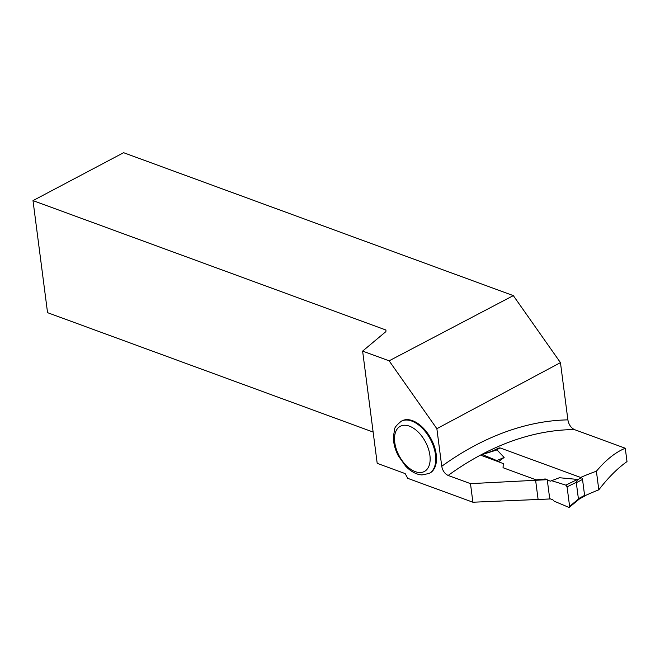 <?xml version="1.0" encoding="UTF-8"?>
<svg xmlns="http://www.w3.org/2000/svg" width="660" height="660" viewBox="0 0 660 660"><rect width="100%" height="100%" fill="white"/><g stroke="black" fill="none" stroke-linecap="round" stroke-linejoin="round"><path stroke-width="0.99" d="M579.529 498.861L584.273 496.32A1.493 0.866 -118.1 0 0 584.595 495.38L582.524 479.416A1.493 0.866 -118.1 0 0 581.32 477.708L500.107 447.925A1.493 0.866 -118.1 0 0 499.57 447.934L495.165 450.285M494.86 450.541L497.005 449.914L504.141 457.462L498.448 461.794M503.101 467.742L503.242 463.559L503.052 467.726L536.184 479.878L545.259 478.962L547.247 479.688L549.747 498.976L472.89 502.227L407.756 478.343L405.166 473.599L377.198 463.345L362.62 351.103L389.128 360.822L436.862 428.686L560.456 362.62L513.323 295.614L389.128 360.822M577.492 479.424L565.826 485.133A1.493 0.866 -118.1 0 1 567.072 486.857L569.605 506.368A1.493 0.866 61.9 0 1 569.374 507.251A1.493 0.866 61.9 0 1 568.706 507.301L569.605 506.368L567.072 486.857L565.826 485.133L551.587 480.686L550.423 481.173L547.288 480.026L550.423 481.173L559.408 477.724L577.492 479.424L576.312 482.732L578.391 498.696L579.917 498.374M549.706 498.646L552.841 499.793L554.251 501.229L568.706 507.301L554.251 501.229L552.841 499.793L549.706 498.646M565.826 485.133L551.587 480.686M567.072 486.857L576.527 482.229M538.024 498.828L535.606 480.208M569.605 506.368L578.688 498.869M503.242 463.559L481.404 455.441A1.493 0.866 61.9 0 1 481.808 454.459A1.493 0.866 61.9 0 1 482.303 454.509L496.757 460.581L504.141 457.462M482.303 454.509L497.005 449.914M496.757 460.581L497.681 461.513M584.578 495.883A426.863 291.118 -69.9 0 1 598.81 489.819L596.392 471.223A322.757 220.118 -69.9 0 0 580.635 477.452M560.456 362.62L567.889 419.867C568.706 424.487 570.867 427.721 574.373 429.577L625.267 448.239L627 461.596C617.471 468.353 608.074 477.766 598.81 489.819M436.862 428.686L441.746 466.282C442.621 470.728 444.757 473.789 448.156 475.456L470.481 483.64L547.247 479.688M499.1 448.181L498.811 448.074A322.757 220.118 110.1 0 0 492.863 450.813L490.446 451.762M625.267 448.239C615.549 452.199 605.921 459.855 596.392 471.223M373.131 432.061L47.553 312.667L33 200.607L123.601 152.699L513.323 295.614M401.948 420.874A29.593 17.193 61.9 0 1 431.071 438.867A29.593 17.193 61.9 0 1 429.858 473.071L429.14 473.459A29.593 17.193 61.9 0 0 433.694 447.018A29.593 17.193 61.9 0 0 411.774 421.063A29.593 17.193 61.9 0 0 401.23 421.253L401.948 420.874M470.481 483.64L472.89 502.227M33 200.607L385.968 330.041L385.885 331.617L362.62 351.103M581.32 477.708L577.5 479.754M500.107 447.925L496.279 449.971M582.524 479.416L576.312 482.732M584.595 495.38L578.391 498.696M574.373 429.577A322.757 220.118 110.1 0 0 448.156 475.456M441.746 466.282A330.742 225.563 -69.9 0 1 567.889 419.867M409.365 426.137A25.6 14.875 -118.1 0 0 398.574 454.674A25.6 14.875 -118.1 0 0 429.025 465.844A25.6 14.875 -118.1 0 0 409.365 426.137M495.759 450.103L481.808 454.459M579.678 498.737L569.374 507.251M401.23 421.253C396.668 425.04 394.482 427.672 394.688 429.157L393.368 436.714C393.335 442.967 394.977 449.328 398.302 455.788L405.595 466.1C409.786 470.514 414.265 473.327 419.026 474.532L421.855 474.961L429.14 473.459"/></g></svg>
